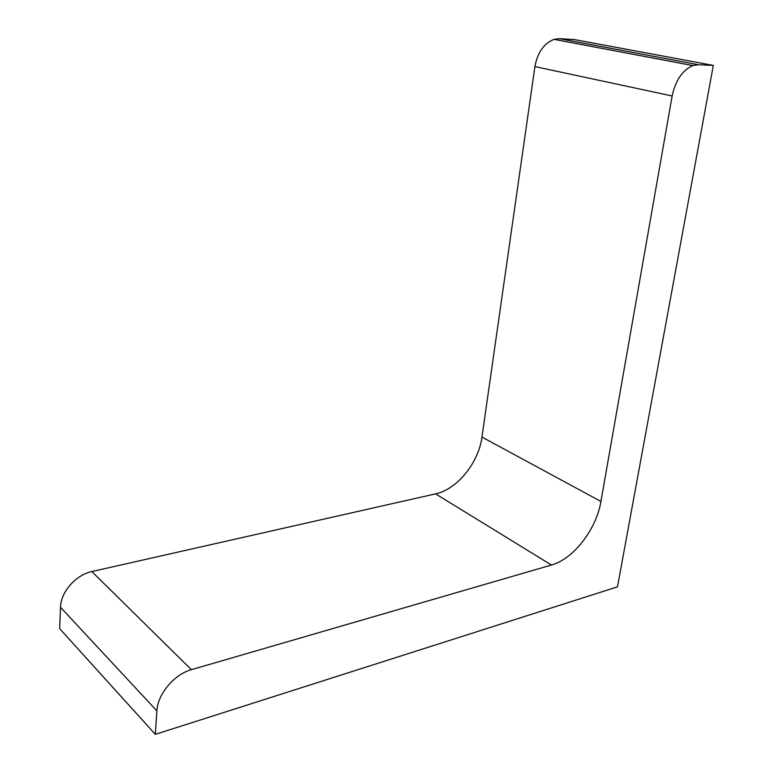 <?xml version="1.0" encoding="UTF-8"?>
<svg xmlns="http://www.w3.org/2000/svg" width="773" height="773" viewBox="0 0 773 773"><rect width="100%" height="100%" fill="white"/><g stroke="black" fill="none" stroke-linecap="round" stroke-linejoin="round"><path stroke-width="1.16" d="M155.334 734.35L156.88 710.88L60.507 607.269L59.676 628.652L155.334 734.35L617.482 586.842L713.324 65.415L574.281 39.558L559.391 38.679L554.028 39.355L692.859 65.579L698.328 64.719L559.391 38.679M156.88 710.88C157.595 694.106 174.379 674.22 191.395 669.679L551.439 565.024L435.576 493.86L91.842 571.556C75.947 574.783 60.738 591.992 60.507 607.269M692.859 65.579C682.462 70.188 675.554 80.324 672.143 95.968L600.93 501.464C596.408 529.302 573.518 559.014 551.439 565.024M672.143 95.968L534.906 66.584L481.946 437.074C478.642 462.776 457.152 489.386 435.576 493.86M534.906 66.584C537.583 52.438 543.96 43.365 554.028 39.355M713.324 65.415L698.328 64.719M191.395 669.679L91.842 571.556M600.93 501.464L481.946 437.074"/></g></svg>
